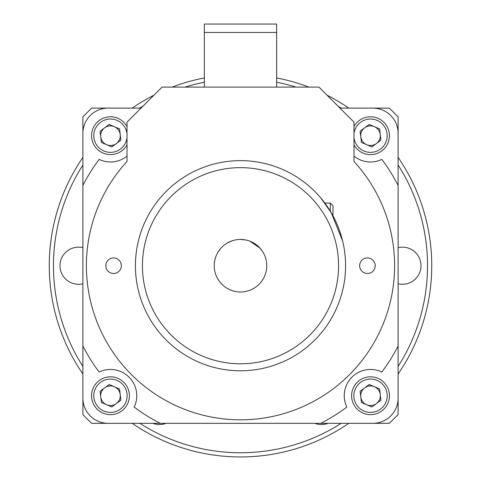 <?xml version="1.0" encoding="UTF-8"?>
<svg xmlns="http://www.w3.org/2000/svg" width="481" height="481" viewBox="0 0 481 481"><rect width="100%" height="100%" fill="white"/><g stroke="black" fill="none" stroke-linecap="round" stroke-linejoin="round"><path stroke-width="0.72" d="M348.803 423.328A191.234 191.234 0 0 1 132.197 423.328M82.888 374.02A191.234 191.234 0 0 1 82.888 157.413M132.197 108.111A191.234 191.234 0 0 1 153.944 95.196M172.21 87.091A191.234 191.234 0 0 1 204.353 77.934M328.066 423.328A18.561 18.561 0 0 1 314.887 423.328M166.113 423.328A18.561 18.561 0 0 1 152.934 423.328M82.888 283.766A18.561 18.561 0 0 1 59.987 265.716A18.561 18.561 0 0 1 82.888 247.667M398.112 247.667A18.561 18.561 0 0 1 421.013 265.716A18.561 18.561 0 0 1 398.112 283.766M204.353 82.215A187.031 187.031 0 0 0 185.059 87.091M143.067 106.073A187.031 187.031 0 0 0 139.803 108.111M82.888 165.025A187.031 187.031 0 0 0 82.888 366.414M139.803 423.328A187.031 187.031 0 0 0 341.197 423.328M398.112 366.414A187.031 187.031 0 0 0 398.112 165.025M341.197 108.111A187.031 187.031 0 0 0 337.933 106.073M295.941 87.091A187.031 187.031 0 0 0 276.647 82.215M276.647 77.934A191.234 191.234 0 0 1 308.79 87.091M327.056 95.196A191.234 191.234 0 0 1 348.803 108.111M398.112 157.413A191.234 191.234 0 0 1 398.112 374.02M127.02 156.121A26.269 26.269 0 0 1 99.146 159.403A176.87 176.87 0 0 0 82.888 185.45L82.888 133.327A25.216 25.216 0 0 1 108.111 108.111L141.029 108.111L91.649 108.111L82.888 116.865L82.888 414.568L91.649 423.328L389.351 423.328L398.112 414.568L398.112 116.865L389.351 108.111L339.971 108.111L372.889 108.111A25.216 25.216 0 0 1 398.112 133.327L398.112 185.45A176.87 176.87 0 0 0 381.854 159.403A26.269 26.269 0 0 1 353.98 156.121M344.348 249.705L344.594 251.413M260.095 248.226L250.078 241.258M233.225 240.476L228.812 242.196M222.054 247.018L220.917 248.208M220.538 248.647L218.103 251.99L220.905 248.226M342.598 240.891L331.247 212.746L320.767 197.913M240.5 160.642A105.074 105.074 0 0 1 345.574 265.716A105.074 105.074 0 0 1 240.5 370.791A105.074 105.074 0 0 1 135.426 265.716A105.074 105.074 0 0 1 240.5 160.642M240.5 363.786A98.07 98.07 0 0 0 338.57 265.716A98.07 98.07 0 0 0 240.5 167.647A98.07 98.07 0 0 0 142.43 265.716A98.07 98.07 0 0 0 240.5 363.786M240.5 291.985A26.269 26.269 0 0 0 266.769 265.716A26.269 26.269 0 0 0 240.5 239.448A26.269 26.269 0 0 0 214.231 265.716A26.269 26.269 0 0 0 240.5 291.985A26.269 26.269 0 0 0 266.769 265.716A26.269 26.269 0 0 0 240.5 239.448A26.269 26.269 0 0 0 214.231 265.716A26.269 26.269 0 0 0 240.5 291.985M226.798 243.308L230.934 241.252M240.524 239.448L245.418 239.917M258.952 247.024L261.724 250.234M82.888 185.45L82.888 398.112A25.216 25.216 0 0 0 108.111 423.328L372.889 423.328A25.216 25.216 0 0 0 398.112 398.112L398.112 185.45M398.112 345.989A176.87 176.87 0 0 1 381.854 372.035A26.269 26.269 0 0 0 346.819 407.07A176.87 176.87 0 0 1 320.767 423.328M82.888 345.989A176.87 176.87 0 0 0 99.146 372.035A26.269 26.269 0 0 1 134.181 407.07A176.87 176.87 0 0 0 160.233 423.328M106.602 404.749A9.806 9.806 0 0 0 120.22 394.588A9.806 9.806 0 0 0 104.617 387.878A9.806 9.806 0 0 0 106.602 404.749M120.448 409.103A16.673 16.673 0 0 0 123.839 385.768A16.673 16.673 0 0 0 100.511 382.377A16.673 16.673 0 0 0 97.114 405.705A16.673 16.673 0 0 0 120.448 409.103M121.789 410.9A18.915 18.915 0 0 0 125.637 384.427A18.915 18.915 0 0 0 99.17 380.579A18.915 18.915 0 0 0 95.322 407.046A18.915 18.915 0 0 0 121.789 410.9M111.802 406.986L101.401 402.513L100.078 391.263L109.151 384.493L119.553 388.967L120.881 400.21L111.802 406.986M366.648 144.703A9.806 9.806 0 0 0 380.261 134.548A9.806 9.806 0 0 0 364.658 127.838A9.806 9.806 0 0 0 366.648 144.703M353.98 137.77A16.673 16.673 0 0 0 380.489 149.056A16.673 16.673 0 0 0 383.886 125.727A16.673 16.673 0 0 0 353.98 133.628M353.98 144.865A18.915 18.915 0 0 0 381.83 150.854A18.915 18.915 0 0 0 385.678 124.387A18.915 18.915 0 0 0 353.98 126.527M379.599 128.926L369.198 124.453L360.119 131.223L361.447 142.466L371.849 146.939L380.922 140.169L379.599 128.926M380.489 409.103A16.673 16.673 0 0 0 383.886 385.768A16.673 16.673 0 0 0 360.552 382.377A16.673 16.673 0 0 0 357.161 405.705A16.673 16.673 0 0 0 380.489 409.103M381.83 410.9A18.915 18.915 0 0 0 385.678 384.427A18.915 18.915 0 0 0 359.211 380.579A18.915 18.915 0 0 0 355.363 407.046A18.915 18.915 0 0 0 381.83 410.9M379.599 388.967L369.198 384.493L360.119 391.263L361.447 402.513L371.849 406.986L380.922 400.21L379.599 388.967M364.658 387.878A9.806 9.806 0 0 0 362.662 401.605A9.806 9.806 0 0 0 376.382 403.601A9.806 9.806 0 0 0 378.379 389.875A9.806 9.806 0 0 0 364.658 387.878M127.02 133.628A16.673 16.673 0 0 0 100.511 122.336A16.673 16.673 0 0 0 97.114 145.665A16.673 16.673 0 0 0 127.02 137.77M127.02 126.527A18.915 18.915 0 0 0 99.17 120.539A18.915 18.915 0 0 0 95.322 147.006A18.915 18.915 0 0 0 127.02 144.865M119.553 128.926L109.151 124.453L100.078 131.223L101.401 142.466L111.802 146.939L120.881 140.169L119.553 128.926M104.617 127.838A9.806 9.806 0 0 0 102.621 141.558A9.806 9.806 0 0 0 116.342 143.554A9.806 9.806 0 0 0 118.338 129.834A9.806 9.806 0 0 0 104.617 127.838M324.843 203.06L330.303 203.06L330.303 211.165M330.303 203.06L332.966 205.724L332.966 215.813M367.43 273.491A7.774 7.774 0 0 0 375.204 265.716A7.774 7.774 0 0 0 367.43 257.942A7.774 7.774 0 0 0 359.65 265.716A7.774 7.774 0 0 0 367.43 273.491M113.57 273.491A7.774 7.774 0 0 0 121.35 265.716A7.774 7.774 0 0 0 113.57 257.942A7.774 7.774 0 0 0 105.796 265.716A7.774 7.774 0 0 0 113.57 273.491M240.5 419.823A154.106 154.106 0 0 0 353.98 161.454L353.98 122.12L318.957 87.091L162.043 87.091L127.02 122.12L127.02 161.454A154.106 154.106 0 0 0 240.5 419.823M204.353 32.455L276.647 32.455L276.647 24.05L204.353 24.05L204.353 87.091M276.647 32.455L276.647 87.091"/></g></svg>

